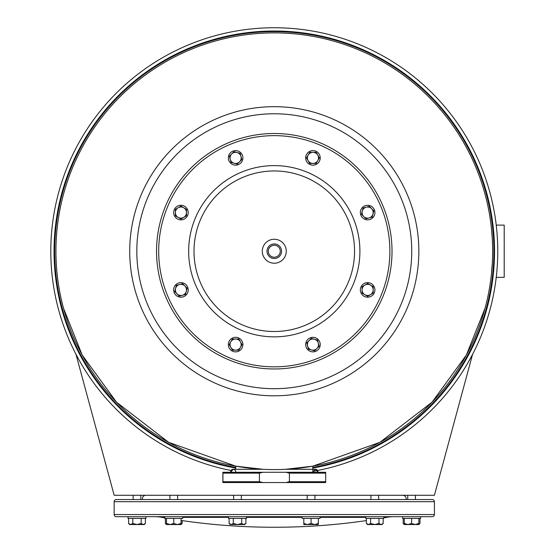 <?xml version="1.0" encoding="UTF-8"?>
<svg xmlns="http://www.w3.org/2000/svg" width="555" height="555" viewBox="0 0 555 555"><rect width="100%" height="100%" fill="white"/><g stroke="black" fill="none" stroke-linecap="round" stroke-linejoin="round"><path stroke-width="0.83" d="M492.458 242.667L492.271 238.678M492.223 237.922L491.668 230.741M491.064 277.354L491.425 274.156M491.473 273.691L492.32 262.931M485.035 308.316L466.353 355.082L432.012 402.222L379.918 442.328L312.812 466.158L312.847 472.284M235.715 472.284A2.567 2.567 90 0 0 233.183 469.287L262.924 469.287L235.75 466.158L168.644 442.328L116.55 402.222L82.209 355.082L63.527 308.316M75.98 354.305L114.163 495.268L434.405 495.268L472.583 354.305M497.766 251.235A223.485 223.485 0 0 0 274.281 27.75A223.485 223.485 0 0 0 231.005 470.487A223.485 223.485 0 0 1 274.281 27.75A223.485 223.485 0 0 1 497.766 251.235A223.485 223.485 0 0 1 312.86 471.368A223.485 223.485 0 0 0 497.766 251.235M312.812 471.854L315.386 469.287A2.567 2.567 -90 0 1 317.953 471.854L315.386 469.287L285.638 469.287L312.812 466.158M492.632 251.235A218.351 218.351 0 0 0 274.281 32.891A218.351 218.351 0 0 0 55.937 251.235A218.351 218.351 0 0 0 274.281 469.585A218.351 218.351 0 0 0 492.632 251.235A218.351 218.351 0 0 0 274.281 32.891A218.351 218.351 0 0 0 55.937 251.235A218.351 218.351 0 0 0 274.281 469.585A218.351 218.351 0 0 0 492.632 251.235M496.239 225.122L504.204 225.122L504.204 277.354L496.239 277.354M142.42 499.555L176.233 499.555M178.696 499.555L306.145 499.555M315.996 499.555L369.866 499.555M379.717 499.555L406.149 499.555M132.062 499.555L141.907 499.555M114.163 514.54L114.163 501.692A2.144 2.144 0 0 1 116.3 499.555L432.262 499.555A2.144 2.144 0 0 1 434.405 501.692L434.405 514.54A2.144 2.144 0 0 1 432.262 516.677L116.3 516.677A2.144 2.144 0 0 1 114.163 514.54L434.405 514.54M154.408 516.677A42.811 42.811 0 0 1 161.9 517.343L164.786 517.343M394.161 516.677A42.811 42.811 0 0 0 386.668 517.343A642.197 642.197 0 0 1 383.783 517.85M366.397 520.611A642.197 642.197 0 0 1 181.041 520.444M164.786 517.85A642.197 642.197 0 0 1 161.9 517.343M378.642 499.555L378.642 495.268L402.722 495.275A3.427 3.427 0 0 1 406.038 499.555M169.92 499.555L169.92 495.268L145.84 495.275A3.427 3.427 0 0 0 142.524 499.555M365.8 516.677L365.8 518.391L383.783 518.391L383.783 516.677M302.08 516.677L302.08 518.391L320.062 518.391L320.062 516.677M241.987 516.677L228.5 516.677L228.5 518.391L246.482 518.391L246.482 516.677M173.77 516.677L164.786 516.677L164.786 518.391L182.761 518.391L182.761 516.677M127.997 516.677L127.997 518.391L145.979 518.391L145.979 516.677L132.492 516.677M402.59 516.677L402.59 518.391L420.572 518.391L420.572 516.677M383.179 518.391L383.179 523.434L381.084 524.558L378.989 523.434L374.791 524.558L370.594 523.434L368.499 524.558L366.397 523.434L366.397 518.391M370.594 518.391L370.594 523.434M378.989 518.391L378.989 523.434M383.179 523.434L382.055 524.558L367.521 524.558L366.397 523.434M318.341 518.391L318.341 523.434L314.706 524.558L311.071 523.434L307.435 524.558L303.8 523.434L303.8 524.558L318.341 524.558L318.341 523.434M303.8 518.391L303.8 523.434M311.071 518.391L311.071 523.434M245.886 518.391L245.886 523.434L243.784 524.558L241.689 523.434L237.491 524.558L233.301 523.434L231.199 524.558L229.104 523.434L229.104 518.391M241.689 518.391L241.689 523.434M233.301 518.391L233.301 523.434M245.886 523.434L244.762 524.558L230.228 524.558L229.104 523.434M177.628 499.555L177.628 495.268L233.641 495.275L233.641 499.555M181.041 518.391L181.041 523.434L177.406 524.558L173.77 523.434L170.142 524.558L166.507 523.434L166.507 524.558L165.383 523.434L165.383 518.391M173.77 518.391L173.77 523.434M166.507 524.558L181.041 524.558L181.041 523.434M166.507 518.391L166.507 523.434M141.178 518.391L141.178 523.434L136.988 524.558L132.791 523.434L130.689 524.558L128.594 523.434L128.594 518.391M132.791 518.391L132.791 523.434M145.375 518.391L145.375 523.434L143.28 524.558L141.178 523.434M130.612 524.558L129.717 524.558L128.594 523.434M145.375 523.434L144.251 524.558L130.689 524.558M166.507 524.302L165.383 523.434M182.165 520.611L182.165 523.434L181.041 524.302M403.187 518.391L403.187 523.434L404.311 524.302M419.969 518.391L419.969 523.434L418.845 524.302M404.311 518.391L404.311 524.558L403.187 523.434M411.581 518.391L411.581 523.434L407.946 524.558L404.311 523.434M418.845 518.391L418.845 523.434L415.209 524.558L411.581 523.434M404.311 524.558L418.845 524.558L418.845 523.434M262.855 472.284L259.428 473.144L259.428 481.705L262.855 482.559L222.874 482.559L222.874 472.284L325.688 472.284L325.695 473.144L289.398 473.144L285.971 472.284M222.937 482.559L222.937 472.284M259.428 473.144L222.944 473.144M262.855 482.559L285.971 482.559L289.398 481.705L289.398 473.144M285.971 482.559L325.688 482.559L325.695 473.144M259.428 481.705L222.944 481.705M325.695 481.705L289.398 481.705M317.953 471.854A2.567 2.567 -90 0 1 317.918 472.284L317.953 471.854M230.609 471.854A2.567 2.567 90 0 0 230.651 472.284L233.183 469.287A2.567 2.567 90 0 0 230.609 471.854M392.017 251.235A117.736 117.736 0 0 0 274.281 133.498A117.736 117.736 0 0 0 156.545 251.235A117.736 117.736 0 0 0 274.281 368.971A117.736 117.736 0 0 0 392.017 251.235A117.736 117.736 0 0 1 274.281 368.971A117.736 117.736 0 0 1 156.545 251.235A117.736 117.736 0 0 1 274.281 133.498A117.736 117.736 0 0 1 392.017 251.235M173.653 289.904A7.277 7.277 0 0 1 180.937 282.62A7.277 7.277 0 0 1 188.214 289.904A7.277 7.277 0 0 1 180.937 297.182A7.277 7.277 0 0 1 173.653 289.904M230.471 349.733A7.277 7.277 0 0 1 230.471 339.438A7.277 7.277 0 0 1 240.759 339.438A7.277 7.277 0 0 1 240.759 349.733A7.277 7.277 0 0 1 230.471 349.733M312.951 351.863A7.277 7.277 0 0 1 305.673 344.586A7.277 7.277 0 0 1 312.951 337.308A7.277 7.277 0 0 1 320.228 344.586A7.277 7.277 0 0 1 312.951 351.863M372.78 295.045A7.277 7.277 0 0 1 362.484 295.045A7.277 7.277 0 0 1 362.484 284.757A7.277 7.277 0 0 1 372.78 284.757A7.277 7.277 0 0 1 372.78 295.045M374.909 212.572A7.277 7.277 0 0 1 367.632 219.849A7.277 7.277 0 0 1 360.355 212.572A7.277 7.277 0 0 1 367.632 205.294A7.277 7.277 0 0 1 374.909 212.572M318.091 152.743A7.277 7.277 0 0 1 318.091 163.031A7.277 7.277 0 0 1 307.803 163.031A7.277 7.277 0 0 1 307.803 152.743A7.277 7.277 0 0 1 318.091 152.743M235.618 150.606A7.277 7.277 0 0 1 242.896 157.891A7.277 7.277 0 0 1 235.618 165.168A7.277 7.277 0 0 1 228.341 157.891A7.277 7.277 0 0 1 235.618 150.606M175.789 207.424A7.277 7.277 0 0 1 186.078 207.424A7.277 7.277 0 0 1 186.078 217.713A7.277 7.277 0 0 1 175.789 217.713A7.277 7.277 0 0 1 175.789 207.424M230.797 341.804L229.194 344.586L232.406 350.143L238.83 350.143L242.035 344.586L238.83 339.022L232.406 339.022L230.797 341.804A5.564 5.564 0 0 0 235.618 350.143A5.564 5.564 0 0 0 240.433 341.804A5.564 5.564 0 0 0 230.797 341.804M307.574 346.022L308.407 349.123L314.609 350.788L319.153 346.244L317.488 340.042L311.286 338.383L306.742 342.921L307.574 346.022A5.564 5.564 0 0 0 316.884 348.519A5.564 5.564 0 0 0 314.387 339.209A5.564 5.564 0 0 0 307.574 346.022M364.85 294.719L367.632 296.321L373.189 293.109L373.189 286.692L367.632 283.48L362.068 286.692L362.068 293.109L364.85 294.719A5.564 5.564 0 0 0 373.189 289.904A5.564 5.564 0 0 0 364.85 285.083A5.564 5.564 0 0 0 364.85 294.719M369.068 217.942L372.169 217.109L373.834 210.907L369.29 206.363L363.088 208.028L361.43 214.23L365.967 218.774L369.068 217.942A5.564 5.564 0 0 0 371.566 208.638A5.564 5.564 0 0 0 362.255 211.129A5.564 5.564 0 0 0 369.068 217.942M317.765 160.666L319.368 157.891L316.156 152.327L309.739 152.327L306.526 157.891L309.739 163.447L316.156 163.447L317.765 160.666A5.564 5.564 0 0 0 312.951 152.327A5.564 5.564 0 0 0 308.129 160.666A5.564 5.564 0 0 0 317.765 160.666M240.988 156.448L240.155 153.346L233.953 151.681L229.416 156.226L231.074 162.428L237.276 164.093L241.82 159.549L240.988 156.448A5.564 5.564 0 0 0 231.685 153.957A5.564 5.564 0 0 0 234.175 163.26A5.564 5.564 0 0 0 240.988 156.448M183.712 207.75L180.937 206.148L175.373 209.36L175.373 215.777L180.937 218.989L186.494 215.777L186.494 209.36L183.712 207.75A5.564 5.564 0 0 0 175.373 212.572A5.564 5.564 0 0 0 183.712 217.387A5.564 5.564 0 0 0 183.712 207.75M179.494 284.528L176.393 285.36L174.728 291.562L179.272 296.106L185.474 294.441L187.139 288.239L182.595 283.695L179.494 284.528A5.564 5.564 0 0 0 177.003 293.831A5.564 5.564 0 0 0 186.307 291.34A5.564 5.564 0 0 0 179.494 284.528M286.269 251.235A11.988 11.988 0 0 0 274.281 239.247A11.988 11.988 0 0 0 262.293 251.235A11.988 11.988 0 0 0 274.281 263.223A11.988 11.988 0 0 0 286.269 251.235M267.004 251.235A7.277 7.277 0 0 0 274.281 258.512A7.277 7.277 0 0 0 281.558 251.235A7.277 7.277 0 0 0 274.281 243.957A7.277 7.277 0 0 0 267.004 251.235M280.275 251.235A5.994 5.994 0 0 1 274.281 257.229A5.994 5.994 0 0 1 268.287 251.235A5.994 5.994 0 0 1 274.281 245.241A5.994 5.994 0 0 1 280.275 251.235M312.812 468.066A220.224 220.224 0 0 0 274.281 31.011A220.224 220.224 0 0 0 235.75 468.066M312.812 467.428A219.6 219.6 0 0 0 274.281 31.635A219.6 219.6 0 0 0 235.75 467.428M418.852 251.235A144.564 144.564 0 0 0 274.281 106.671A144.564 144.564 0 0 0 129.717 251.235A144.564 144.564 0 0 0 274.281 395.805A144.564 144.564 0 0 0 418.852 251.235M411.741 251.235A137.46 137.46 0 0 0 274.281 113.775A137.46 137.46 0 0 0 136.821 251.235A137.46 137.46 0 0 0 274.281 388.694A137.46 137.46 0 0 0 411.741 251.235M114.163 501.692L434.405 501.692M182.761 517.343L228.5 517.343M246.482 517.343L302.08 517.343M320.062 517.343L365.8 517.343M383.783 517.343L386.668 517.343M354.555 251.235A80.274 80.274 0 0 1 274.281 331.508A80.274 80.274 0 0 1 194.007 251.235A80.274 80.274 0 0 1 274.281 170.961A80.274 80.274 0 0 1 354.555 251.235M359.904 251.235A85.623 85.623 0 0 1 274.281 336.857A85.623 85.623 0 0 1 188.658 251.235A85.623 85.623 0 0 1 274.281 165.612A85.623 85.623 0 0 1 359.904 251.235M389.881 251.235A115.593 115.593 0 0 0 274.281 135.642A115.593 115.593 0 0 0 158.688 251.235A115.593 115.593 0 0 0 274.281 366.834A115.593 115.593 0 0 0 389.881 251.235M370.934 499.555L370.934 495.268L314.921 495.275L314.921 499.555M307.22 499.555L307.22 495.268L241.349 495.275L241.349 499.555M133.131 495.268L133.131 499.555M140.838 495.268L140.838 499.555M181.041 524.558L182.165 523.434M418.845 524.558L419.969 523.434M415.431 495.268L415.431 499.555M407.724 495.268L407.724 499.555M235.75 466.158L235.75 469.287"/></g></svg>

